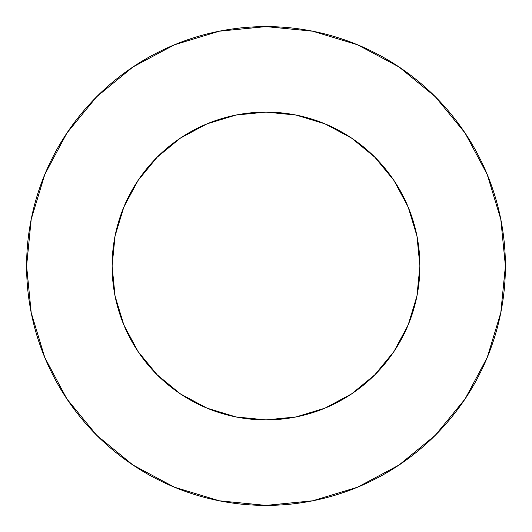 <?xml version="1.0" encoding="UTF-8"?>
<svg xmlns="http://www.w3.org/2000/svg" width="532" height="532" viewBox="0 0 532 532"><rect width="100%" height="100%" fill="white"/><g stroke="black" fill="none" stroke-linecap="round" stroke-linejoin="round"><path stroke-width="0.4" stroke-dasharray="2.66 2" d="M419.901 266A153.901 153.901 0 0 0 266 112.099A153.901 153.901 0 0 0 112.099 266L115.058 235.975L123.816 207.108L138.034 180.501L157.179 157.179L180.501 138.034L207.108 123.816L235.975 115.058L266 112.099L296.025 115.058L324.892 123.816L351.499 138.034L374.821 157.179L393.966 180.501L408.184 207.108L416.942 235.975L419.901 266L416.942 296.025L408.184 324.892L393.966 351.499L374.821 374.821L351.499 393.966L324.892 408.184L296.025 416.942L266 419.901L235.975 416.942L207.108 408.184L180.501 393.966L157.179 374.821L138.034 351.499L123.816 324.892L115.058 296.025L112.099 266A153.901 153.901 0 0 0 266 419.901A153.901 153.901 0 0 0 419.901 266M465.008 399.067L487.179 357.617L500.798 312.703L505.4 266A239.4 239.4 0 0 0 266 26.6A239.4 239.4 0 0 0 26.6 266A239.4 239.4 0 0 0 266 505.4A239.4 239.4 0 0 0 505.4 266L500.798 219.297L487.179 174.383L465.054 132.993M399.067 66.992L357.617 44.821L312.703 31.202L266 26.6L219.297 31.202L174.383 44.821L132.993 66.946M66.992 132.934L44.821 174.383L31.202 219.297L26.6 266L31.202 312.703L44.821 357.617L66.946 399.007M132.934 465.008L174.383 487.179L219.297 500.798L266 505.4L312.703 500.798L357.617 487.179L399.007 465.054"/><path stroke-width="0.8" d="M112.099 266A153.901 153.901 0 0 1 266 112.099A153.901 153.901 0 0 1 419.901 266A153.901 153.901 0 0 1 266 419.901A153.901 153.901 0 0 1 112.099 266L115.058 296.025L123.816 324.892L138.034 351.499L157.179 374.821L180.501 393.966L207.108 408.184L235.975 416.942L266 419.901L296.025 416.942L324.892 408.184L351.499 393.966L374.821 374.821L393.966 351.499L408.184 324.892L416.942 296.025L419.901 266L416.942 235.975L408.184 207.108L393.966 180.501L374.821 157.179L351.499 138.034L324.892 123.816L296.025 115.058L266 112.099L235.975 115.058L207.108 123.816L180.501 138.034L157.179 157.179L138.034 180.501L123.816 207.108L115.058 235.975L112.099 266M26.6 266A239.4 239.4 0 0 1 266 26.6A239.4 239.4 0 0 1 505.4 266A239.4 239.4 0 0 1 266 505.4A239.4 239.4 0 0 1 26.6 266L31.202 312.703L44.821 357.617L66.946 399.007L96.718 435.282L132.993 465.054L174.383 487.179L219.297 500.798L266 505.4L312.703 500.798L357.617 487.179L399.007 465.054L435.282 435.282L465.054 399.007L487.179 357.617L500.798 312.703L505.4 266L500.798 219.297L487.179 174.383L465.054 132.993L435.282 96.718L399.007 66.946L357.617 44.821L312.703 31.202L266 26.6L219.297 31.202L174.383 44.821L132.993 66.946L96.718 96.718L66.946 132.993L44.821 174.383L31.202 219.297L26.6 266M465.054 132.993L435.282 96.718L399.067 66.992M132.993 66.946L96.718 96.718L66.992 132.934M66.946 399.007L96.718 435.282L132.934 465.008M399.007 465.054L435.282 435.282L465.008 399.067"/></g></svg>
